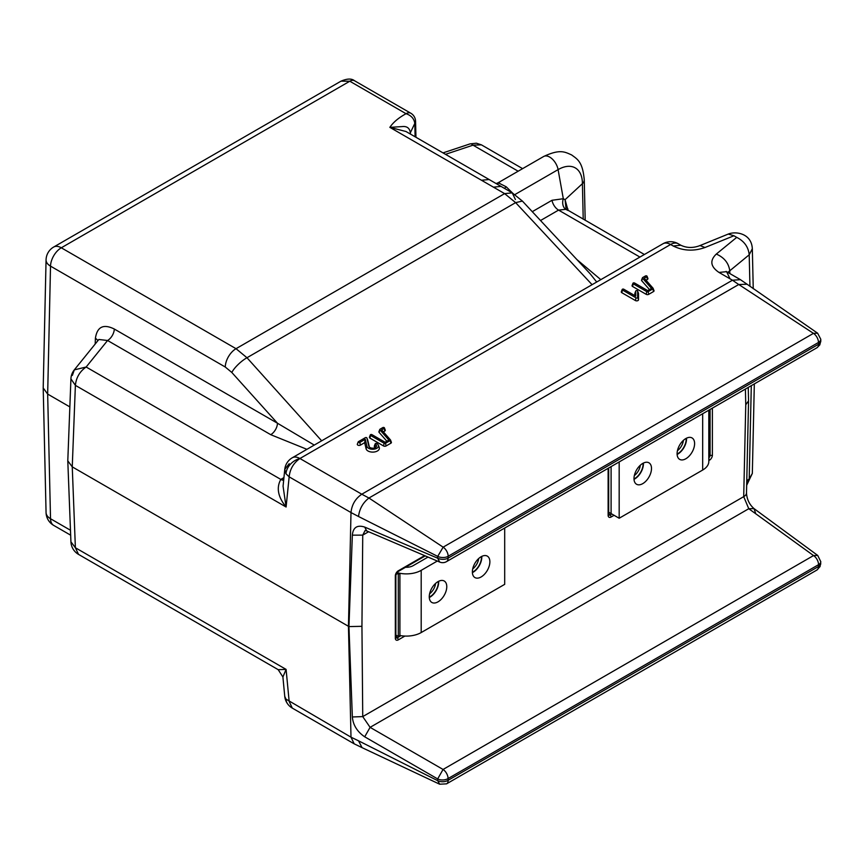 <?xml version="1.0" encoding="UTF-8"?>
<svg xmlns="http://www.w3.org/2000/svg" width="864" height="864" viewBox="0 0 864 864"><rect width="100%" height="100%" fill="white"/><g stroke="black" fill="none" stroke-linecap="round" stroke-linejoin="round"><path stroke-width="1.3" d="M375.44 444.344A3.888 2.246 180 0 1 376.488 446.407A3.888 2.246 180 0 1 373.788 448.081A3.888 2.246 180 0 1 369.954 447.509A3.888 2.246 180 0 1 368.906 446.407A3.888 2.246 180 0 1 368.852 446.234L366.908 438.016A0.95 0.551 0 0 0 365.288 437.702L358.452 441.644A0.95 0.551 0 0 0 359.802 442.433L365.278 439.268L366.962 446.375A5.789 3.348 0 0 0 373.723 449.215A5.789 3.348 0 0 0 378.356 445.208A5.789 3.348 0 0 0 376.801 443.567A0.95 0.551 0 0 0 375.44 444.344L374.825 447.034A3.013 1.739 180 0 1 375.43 447.52M365.278 439.268L364.651 442.67L366.098 448.783A6.664 3.845 0 0 0 373.874 452.045A6.664 3.845 0 0 0 379.21 447.422L378.356 445.208M358.193 441.914L357.34 444.139A1.825 1.058 0 0 0 358.247 445.295A1.825 1.058 0 0 0 360.418 445.122L364.651 442.67M369.392 447.098L367.772 440.284A1.825 1.058 0 0 0 367.751 440.197A1.825 1.058 0 0 0 367.718 440.111M375.192 443.837L374.339 446.051A1.825 1.058 0 0 0 374.825 447.034M648.216 291.967L646.769 291.686M642.438 277.819A0.95 0.551 0 0 0 642.514 278.186L651.532 288.425L647.73 290.617L634.554 283.014A0.95 0.551 0 0 0 633.204 283.802L646.78 291.632A0.95 0.551 0 0 0 648.14 291.632L652.903 288.878A0.95 0.551 0 0 0 653.076 288.241L644.252 278.208L646.79 276.739A0.95 0.551 0 0 0 645.44 275.962L642.686 277.538A0.95 0.551 0 0 0 642.438 277.819L641.585 280.033A1.825 1.058 0 0 0 641.736 280.746L649.512 289.591M646.024 280.228L647.406 279.428A1.825 1.058 0 0 0 647.903 278.456L647.05 276.232M632.956 283.284L632.102 285.509A1.825 1.058 0 0 0 632.588 286.492L646.164 294.322A1.825 1.058 0 0 0 648.756 294.322L653.519 291.568A1.825 1.058 0 0 0 653.854 290.347L653.022 289.397M306.925 449.323L270.734 434.689L107.579 340.492L86.152 367.016L74.304 369.878A15.239 15.239 0 0 0 70.924 378.875L75.384 385.355L72.252 466.862L348.948 626.584L352.35 716.969C353.095 725.101 357.221 731.711 364.705 736.808L370.094 727.348L362.74 716.602L361.94 626.324L348.948 626.584L352.35 535.162C353.095 527.386 357.221 524.696 364.705 527.083L437.67 558.198A7.614 4.277 1.3 0 0 448.07 558.155A7.614 4.396 -120 0 1 446.494 561.643A7.614 7.614 0 0 1 439.69 562.054L437.67 558.198L437.713 556.384L358.517 516.499C359.5 508.799 362.977 502.643 368.939 498.02L361.789 494.219L732.456 280.217L718.999 272.43C710.478 266.652 709.582 260.528 716.31 254.059L736.733 237.362L733.946 235.753L704.981 247.514C693.824 251.435 683.23 250.927 673.196 245.992L670.615 244.501L299.927 458.514L361.789 494.219C355.374 498.636 351.788 504.749 351 512.546L289.159 476.852L285.973 473.764L284.764 469.422L289.192 463.676M379.793 429.451A0.95 0.551 0 0 0 379.879 429.818L388.886 440.057L385.096 442.249L371.92 434.646A0.95 0.551 0 0 0 370.57 435.434L384.145 443.264A0.95 0.551 0 0 0 385.495 443.264L390.269 440.51A0.95 0.551 0 0 0 390.442 439.873L381.607 429.84L384.145 428.371A0.95 0.551 0 0 0 382.795 427.594L380.052 429.181A0.95 0.551 0 0 0 379.793 429.451L378.94 431.665A1.825 1.058 0 0 0 379.102 432.378L386.878 441.223M383.389 431.86L384.772 431.06A1.825 1.058 0 0 0 385.258 430.088L384.404 427.864M370.31 434.916L369.457 437.141A1.825 1.058 0 0 0 369.954 438.124L383.53 445.954A1.825 1.058 0 0 0 386.111 445.954L390.884 443.21A1.825 1.058 0 0 0 391.37 442.228A1.825 1.058 0 0 0 391.219 441.979M622.177 289.505A0.95 0.551 0 0 0 622.436 290.023L636.012 297.853A0.95 0.551 0 0 0 637.643 297.464L637.643 291.125A0.95 0.551 0 0 0 635.731 291.125L635.731 296.136L623.786 289.235A0.95 0.551 0 0 0 622.177 289.505L621.324 291.73A1.825 1.058 0 0 0 621.821 292.712L635.396 300.542A1.825 1.058 0 0 0 637.384 300.78A1.825 1.058 0 0 0 638.518 299.797L638.518 293.458A1.825 1.058 0 0 0 638.474 293.231A1.825 1.058 0 0 0 638.356 293.015M635.018 293.015A1.825 1.058 0 0 0 634.9 293.231A1.825 1.058 0 0 0 634.856 293.458L634.856 295.628M283.662 480.276A9.526 5.627 58.8 0 1 280.822 479.412L86.152 367.016C79.78 371.434 76.194 377.546 75.384 385.355L286.092 507.006L289.159 476.852C289.969 469.055 293.555 462.942 299.927 458.514A15.239 8.802 -120 0 0 292.313 457.758A15.239 15.239 0 0 0 284.764 469.422L283.068 486.205L286.092 507.006C277.949 496.919 276.188 487.717 280.822 479.412L283.932 477.608M283.684 480.049A9.526 5.497 60 0 1 281.243 479.164M97.826 340.762A9.526 5.454 2.2 0 0 95.396 338.321C97.146 326.754 103.442 323.654 114.307 329.033A9.526 5.497 120 0 1 107.579 340.492L98.852 339.487L74.304 369.878L72.349 375.419M566.093 208.98L565.067 199.703L568.026 210.406M567.842 210.427L565.834 209.326A9.526 6.869 108.3 0 1 563.306 198.731L565.067 199.703L582.412 183.665L583.222 219.186M565.834 209.326L558.565 210.103A9.526 5.497 60 0 1 551.999 200.286L563.306 198.731L558.09 169.625A12.15 7.02 -120 0 0 549.72 157.097A12.15 7.02 -120 0 0 543.64 156.503C560.272 148.673 565.088 152.129 571.558 154.894C577.228 159.116 582.682 161.482 584.258 179.95A12.15 7.02 180 0 1 582.412 183.665A34.387 19.85 -60 0 0 558.09 169.625L514.912 194.562M543.64 156.503L498.182 182.747L506.228 186.808L512.784 193.255M585.187 220.32L584.258 179.896A12.15 7.02 180 0 1 584.258 179.95M518.152 171.212L473.018 145.163A9.526 3.888 -108.4 0 0 470.005 143.899L476.345 143.197L481.41 144.85L473.018 145.163L445.5 154.332M405.95 131.501L389.848 127.354C393.239 122.31 398.639 117.752 406.037 113.702L349.801 81.227L340.999 81.162C347.134 78.527 351.659 78.386 354.564 80.762L410.8 113.227A9.526 5.497 -60 0 0 406.037 113.702C411.221 115.441 414.137 118.692 414.796 123.433L410.368 132.7L410.454 134.093M415.951 137.268L415.562 121.241A9.526 5.346 178.6 0 1 414.796 123.433L415.109 136.793M592.088 284.688L515.635 202.63L504.619 193.622L481.496 180.263L489.11 179.518L501.163 186.473M481.496 180.263L389.848 127.354L402.203 126.587C406.901 126.047 409.622 128.077 410.368 132.7A9.526 6.048 175.6 0 0 409.849 133.747M493.43 187.164L501.023 186.386M596.711 282.02L590.177 273.823L522.396 201.074L515.635 202.63L246.974 357.739L236.034 348.689L504.619 193.622L512.244 192.866L515.398 199.519M354.564 80.762A9.526 5.497 -60 0 0 349.801 81.227L61.301 247.795L236.034 348.689A15.239 8.802 -60 0 0 225.266 367.016L50.522 266.134L47.66 394.081L43.2 387.979L46.062 259.902A15.239 8.564 -178.7 0 0 50.522 266.134A15.239 8.802 -60 0 1 61.301 247.795A15.239 8.802 -120 0 0 53.676 247.039L340.999 81.162M70.481 530.258L50.522 518.735L47.66 394.081L69.854 406.901M270.734 434.689A9.526 5.497 120 0 0 277.463 423.23L314.269 445.09M576.925 259.6L600.815 279.644M364.705 736.808L437.67 778.928L437.713 780.689L358.517 740.804L362.07 747.652L354.175 743.828L351 737.176L348.451 626.335L351 512.557L358.517 516.499M67.792 460.847L70.924 541.793L75.384 547.744L72.252 466.862L67.792 460.847L70.924 378.875M287.755 704.074A15.239 15.239 0 0 0 292.313 708.113L289.159 701.46L286.092 669.395L278.197 669.676L78.538 554.396L75.384 547.744L286.092 669.395L282.906 676.998L284.753 696.362A15.239 15.239 0 0 0 287.755 704.074A15.239 11.416 -37 0 1 285.973 699.116L284.753 696.362M358.517 740.804L351 737.176L285.973 699.116M362.07 747.652L439.657 784.21L437.713 780.689A7.614 4.514 -1.3 0 0 448.103 780.322L448.07 778.561L818.564 564.667A7.614 4.277 1.3 0 0 820.8 561.73L817.733 555.444L813.542 555.563A7.614 4.396 60 0 1 818.554 564.667M352.35 716.969L362.74 716.602L743.71 496.649L748.764 508.723L813.542 555.563L443.059 769.457L437.67 778.928A7.614 4.514 -1.3 0 0 448.07 778.561A7.614 4.396 60 0 0 443.059 769.457L370.094 727.348L748.764 508.723L754.013 508.594C749.401 504.554 746.885 499.349 746.496 492.977L746.496 492.977A9.526 5.357 -178.7 0 1 743.71 496.649L745.762 404.73L745.405 389.059M755.471 512.795L754.013 508.594L817.733 555.444M352.35 535.162L362.74 535.129L361.94 626.324M365.072 530.561L362.74 535.129L368.604 531.738M364.705 527.083L366.725 530.939L365.17 530.496M608.688 467.996L608.688 514.512A1.901 1.102 180 0 1 608.126 515.29A4.201 2.43 120 0 0 611.096 517.007L614.066 515.29M397.224 635.828L395.928 636.574L397.289 637.794A2.365 1.361 -60 0 1 395.928 637.762L395.874 637.373A1.901 1.102 180 0 1 395.323 638.15L395.323 575.953A4.201 2.43 -60 0 1 398.293 570.802L424.602 555.617M608.688 513.734A1.847 1.058 120 0 0 608.731 513.713L610.103 514.933A1.901 1.102 60 0 1 611.096 517.007M608.72 514.879L608.623 514.782A2.365 1.361 120 0 0 608.72 514.879A2.365 1.361 120 0 0 610.103 514.933L611.766 513.972M748.246 387.418L748.559 400.907L745.762 404.73M818.564 564.667L818.478 566.546L448.103 780.322M818.478 566.546A7.614 4.396 60 0 1 816.901 570.035L817.042 569.948M448.157 780.354A7.614 4.396 60 0 1 446.58 783.842L816.901 570.035L820.055 566.568L820.8 561.73M818.532 566.46A7.614 4.277 1.3 0 0 820.757 563.522M751.302 385.657L749.207 478.861L746.669 485.309L752.317 473.45L749.207 478.861L746.766 480.881M699.354 245.84L728.244 234.068C735.934 230.947 751.626 233.442 752.317 248.756L749.207 254.794L727.834 272.387M716.31 254.059C724.237 257.537 728.73 263.131 729.778 270.875L729.832 273.542M736.733 237.362C744.228 241.175 748.397 246.985 749.207 254.794L749.941 286.34M699.937 245.506L704.981 247.514M728.244 234.068L733.946 235.753M740.448 279.688L732.467 280.206L738.731 284.526L747.068 284.224L740.448 279.688M446.494 561.643L816.977 347.738A7.614 4.396 -120 0 0 818.554 344.25L818.478 342.457A7.614 4.396 -120 0 0 813.467 333.353L817.614 333.191L747.068 284.224M818.478 342.457L448.157 556.254A7.614 4.396 -120 0 0 443.146 547.16L813.467 333.353L738.774 284.504M817.614 333.191L820.757 339.196L820.8 341.118M818.532 342.49A7.614 4.514 -1.3 0 0 820.757 339.196M448.157 556.254L448.103 556.34A7.614 4.277 1.3 0 1 437.713 556.384L443.146 547.16L368.939 498.02M818.564 344.228A7.614 4.514 -1.3 0 0 820.8 340.945L819.796 344.909L816.977 347.738M368.971 497.999L738.731 284.526M652.903 288.878L653.519 291.568M648.14 291.632L648.756 294.322M653.076 288.241L653.854 290.347M646.78 291.632L646.164 294.322M504.425 188.352L506.228 186.808M496.865 183.708L499.597 182.974M611.096 513.583L608.688 512.19L611.096 513.583L611.096 466.603L611.096 513.583L619.175 518.249L619.175 461.938M708.815 457.164L709.42 456.818L709.42 409.838M398.293 636.444L398.293 574.236L399.913 573.296L399.913 635.504L398.293 636.444L395.874 635.051M398.293 574.236L396.49 573.199M405.529 567.27A9.526 5.497 0 0 0 413.111 565.682L428.015 557.075L413.111 565.682A9.526 5.497 0 0 1 405.529 567.27M429.268 596.786A12.377 7.15 120 0 0 431.827 602.456A12.377 7.15 120 0 0 441.374 599.13A12.377 7.15 120 0 0 446.774 586.678A12.377 7.15 120 0 0 444.215 581.008A12.377 7.15 120 0 0 434.668 584.323A12.377 7.15 120 0 0 429.268 596.786M438.674 581.278A12.377 7.15 -60 0 1 438.696 582.012A12.377 7.15 -60 0 1 429.289 597.521M472.37 571.903A12.377 7.15 120 0 0 474.93 577.573A12.377 7.15 120 0 0 484.477 574.247A12.377 7.15 120 0 0 489.877 561.794A12.377 7.15 120 0 0 487.318 556.124A12.377 7.15 120 0 0 477.77 559.44A12.377 7.15 120 0 0 472.37 571.903M481.777 556.394A12.377 7.15 -60 0 1 481.799 557.129A12.377 7.15 -60 0 1 472.392 572.638M399.913 635.504A20.952 12.096 0 0 0 421.189 632.556L504.695 584.345L504.695 528.034M396.911 572.584A20.952 12.096 0 0 0 421.189 570.348L437.314 561.038M694.602 443.599A12.377 7.15 120 0 0 692.032 437.929A12.377 7.15 120 0 0 682.495 441.245A12.377 7.15 120 0 0 677.095 453.708A12.377 7.15 120 0 0 679.655 459.367A12.377 7.15 120 0 0 689.191 456.052A12.377 7.15 120 0 0 694.602 443.599M686.491 438.199A12.377 7.15 -60 0 1 686.524 438.934A12.377 7.15 -60 0 1 677.117 454.442M651.499 468.482A12.377 7.15 120 0 0 648.94 462.812A12.377 7.15 120 0 0 639.392 466.128A12.377 7.15 120 0 0 633.992 478.591A12.377 7.15 120 0 0 636.552 484.25A12.377 7.15 120 0 0 646.099 480.935A12.377 7.15 120 0 0 651.499 468.482M643.399 463.082A12.377 7.15 -60 0 1 643.421 463.817A12.377 7.15 -60 0 1 634.014 479.326M708.815 410.184L708.815 461.484A20.952 12.096 180 0 1 702.68 470.038L619.175 518.249M438.329 581.45A11.902 6.869 -60 0 1 438.361 582.206A11.902 6.869 -60 0 1 429.278 597.143M429.613 593.784A10.001 5.778 120 0 0 435.596 583.416M481.432 556.567A11.902 6.869 -60 0 1 481.464 557.323A11.902 6.869 -60 0 1 472.37 572.26M472.716 568.89A10.001 5.778 120 0 0 478.688 558.533M643.054 463.255A11.902 6.869 -60 0 1 643.086 464.011A11.902 6.869 -60 0 1 633.992 478.948M634.338 475.578A10.001 5.778 120 0 0 640.31 465.221M686.156 438.372A11.902 6.869 -60 0 1 686.178 439.128A11.902 6.869 -60 0 1 677.095 454.064M677.43 450.695A10.001 5.778 120 0 0 683.413 440.338M366.962 446.375L366.098 448.783M359.802 442.433L360.418 445.122M366.908 438.016L367.772 440.284M622.436 290.023L621.821 292.712M635.731 291.125L634.856 293.458M637.643 291.125L638.518 293.458M637.643 297.464L638.518 299.797M636.012 297.853L635.396 300.542M379.879 429.818L379.102 432.378M384.145 428.371L384.772 431.06M390.269 440.51L390.884 443.21M385.495 443.264L386.111 445.954M384.145 443.264L383.53 445.954M370.57 435.434L369.954 438.124M299.927 458.514A15.239 11.416 143 0 0 285.973 473.764M95.18 344.034L95.396 338.321M567.227 209.952A9.526 5.638 178.7 0 1 567.994 209.045M532.267 211.68L551.999 200.286M639.922 257.072L558.565 210.103L540.518 220.525M321.667 440.813L246.974 357.739A15.239 4.547 138 0 0 231.811 372.46L225.266 367.016M43.2 387.979L46.062 512.536A15.239 9.029 178.7 0 0 50.522 518.735A15.239 8.802 120 0 0 53.676 525.388L70.675 535.194M114.307 329.033L277.463 423.23L231.811 372.46M708.815 460.588L709.42 460.242A4.201 2.43 120 0 0 712.39 455.101L712.39 408.132M608.126 515.29L608.126 468.32M404.881 636.066L398.293 639.868A4.201 2.43 -60 0 1 395.323 638.15M400.939 635.688L397.289 637.794A1.901 1.102 60 0 1 398.293 639.868M395.874 637.373L395.874 575.176A1.901 1.102 180 0 1 395.323 575.953M395.874 575.176L397.894 571.676A1.901 1.102 -120 0 0 398.293 570.802M708.815 458.611A1.901 1.102 60 0 1 709.42 460.242M708.815 457.877A2.365 1.361 120 0 0 710.089 455.274A1.901 1.102 0 0 0 712.39 455.101M709.42 455.047L710.089 455.274L710.089 409.45M729.767 278.327L726.613 271.674L718.999 272.43M448.103 556.34L448.07 558.155L818.554 344.25M646.79 276.739L647.406 279.428M642.514 278.186L641.736 280.746M633.204 283.802L632.588 286.492M663.001 243.745A15.239 15.239 0 0 1 678.24 243.745A15.239 8.802 120 0 0 670.615 244.501A15.239 8.802 -120 0 0 663.001 243.745L292.313 457.758M680.821 245.246L673.196 245.992M421.189 570.348L421.189 632.556M702.68 470.038L702.68 413.726M366.898 437.972L367.751 440.197M635.753 291.006L634.9 293.231M637.621 291.006L638.474 293.231M390.517 440.003L391.37 442.228M566.438 209.336L644.382 254.491M470.005 143.899L443.016 152.896M415.562 121.241A9.526 9.526 0 0 0 410.8 113.227M489.11 179.507L405.94 131.49M501.055 186.408L512.244 192.866L522.396 201.074M53.676 247.039A15.239 15.239 0 0 0 46.062 259.902M46.062 512.536A15.239 15.239 0 0 0 53.676 525.388M70.924 541.793A15.239 15.239 0 0 0 78.538 554.396M278.197 669.676L282.906 676.998M292.313 708.113L354.175 743.828M397.894 571.676L425.239 555.887M746.496 492.977L748.559 400.907M446.58 783.842L439.657 784.21M818.392 567.616L819.385 565.898M754.326 383.908L752.328 473.45M752.328 248.8L753.246 288.738M740.102 279.472L726.073 271.404M819.299 343.721L818.5 345.103M439.69 562.054L366.725 530.939M678.24 243.745L680.821 245.236C686.75 248.054 693.101 248.184 699.862 245.624M498.182 182.747L496.411 183.427M522.612 168.642L481.41 144.85"/></g></svg>
